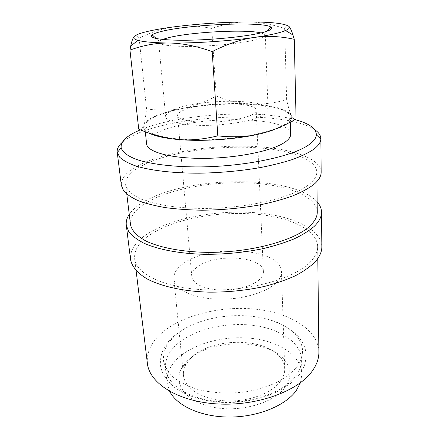 <?xml version="1.0" encoding="UTF-8"?>
<svg xmlns="http://www.w3.org/2000/svg" width="439" height="439" viewBox="0 0 439 439"><rect width="100%" height="100%" fill="white"/><g stroke="black" fill="none" stroke-linecap="round" stroke-linejoin="round"><path stroke-width="0.33" stroke-dasharray="2.19 1.65" d="M176.149 344.977C192.353 330.095 223.27 322.253 250.861 325.096C278.397 327.911 300.984 341.74 301.62 359.656C301.747 365.083 299.859 370.472 295.957 375.828C284.307 392 251.739 403.787 220.724 401.74C189.664 399.786 166.996 384.899 165.519 368.694C164.834 360.123 168.378 352.221 176.149 344.977M314.593 129.604C286.212 110.474 181.367 113.882 136.496 133.95C130.399 136.595 125.642 139.404 122.234 142.379M321.161 172.099C320.475 157.233 287.55 147.383 248.628 146.264C209.54 145.15 165.355 152.234 139.948 164.713C127.167 171.062 120.966 177.949 121.34 185.373M317.271 212.004C316.612 195.794 285.789 184.567 249.111 182.926C212.3 181.285 170.738 188.704 147.279 202.17C135.574 208.969 129.977 216.383 130.476 224.411M143.185 165.08C131.124 171.128 125.28 177.658 125.636 184.676C126.701 189.999 132.057 195.053 141.748 199.317C155.642 204.783 177.416 208.201 202.45 208.443C247.168 208.662 293.911 197.347 309.495 184.073C314.439 179.952 316.881 175.918 316.81 171.978C316.151 157.821 284.697 148.366 247.311 147.306C209.782 146.253 167.352 153.107 143.185 165.08M321.836 246.729C321.161 227.956 289.477 214.715 251.926 212.476C214.227 210.243 171.715 218.386 147.691 233.702C135.607 241.494 129.889 250.071 130.542 259.433M317.156 201.913C292.956 174.404 187.546 175.633 144.102 201.71C137.319 205.622 132.375 209.847 129.253 214.391M318.884 352.023C318.237 329.53 289.647 312.661 255.493 309.16C221.234 305.637 182.745 314.845 161.717 332.987C151.236 342.146 146.461 352.287 147.394 363.415M150.818 234.234C139.421 241.659 134.027 249.791 134.641 258.648C136.024 274.43 166.167 288.906 208.849 289.954C251.487 291.106 295.864 277.925 310.724 261.567C315.432 256.486 317.748 251.459 317.671 246.493C317.007 228.604 286.733 215.906 250.669 213.777C214.479 211.653 173.668 219.538 150.818 234.234M285.098 125.044C279.33 128.457 270.457 131.513 258.489 134.219M138.719 129.181C140.656 129.637 142.187 128.44 143.312 125.592L143.564 124.956C144.892 121.74 149.09 118.667 156.152 115.742C163.264 112.839 172.154 110.376 182.827 108.356C205.353 104.268 228.006 102.797 250.773 103.933C261.562 104.625 273.519 103.253 286.64 99.823C288.264 107.105 289.795 112.285 291.249 115.358L291.43 115.786C292.374 118.343 290.881 121.032 286.958 123.853M148.98 133.083C144.634 130.795 142.763 128.309 143.366 125.62L143.564 124.956C144.755 121.713 145.748 116.373 146.56 108.943C160.076 110.639 172.165 110.441 182.827 108.356C193.544 106.337 204.678 102.243 216.229 96.075C228.423 100.696 239.935 103.319 250.773 103.933C273.464 105.327 286.958 109.135 291.249 115.358L291.452 115.77C292.829 118.607 294.371 119.671 296.073 118.964M288.999 26.444C287.512 24.935 286.069 25.621 284.67 28.497C270.764 24.013 258.165 21.829 246.883 21.95C235.551 22.005 223.841 24.189 211.757 28.497C199.136 25.813 187.173 25.188 175.874 26.62C164.614 27.981 152.36 31.795 139.108 38.061C137.177 35.405 135.486 34.928 134.049 36.624M261.013 32.925L264.514 34.215L265.271 35.279C265.31 36.327 263.477 37.458 259.784 38.676C249.544 42.062 223.435 45.409 199.525 46.221C175.573 47.055 158.709 45.266 158.644 42.358L159.253 41.206L162.556 39.461M173.882 109.607C198.357 98.588 268.525 98.303 268.114 109.931C268.174 111.736 266.451 113.591 262.934 115.495C253.193 120.791 228.269 125.203 205.331 125.4C182.355 125.631 165.98 121.729 165.706 116.736C165.613 114.305 168.34 111.929 173.882 109.607M169.712 391.418L167.083 382.863C166.37 374.077 169.86 365.989 177.537 358.581C193.555 343.358 224.208 335.38 251.574 338.359C278.897 341.306 301.302 355.546 301.939 373.907L300.468 382.731M146.599 143.882C146.428 139.734 150.533 135.766 158.923 131.98C194.115 114.974 290.415 115.441 290.64 134.318M157.316 115.83C148.821 119.364 144.64 123.041 144.777 126.866C145.205 134.213 168.532 140.217 201.847 139.887C235.106 139.607 270.715 132.825 283.676 124.945C288.094 122.289 290.267 119.704 290.195 117.202C289.981 99.834 192.946 99.977 157.316 115.83M196.875 267.318C193.27 270.21 191.574 273.267 191.777 276.482C192.277 283.353 203.97 289.301 219.835 290.014C235.677 290.772 252.831 286.058 259.718 279.325C262.27 276.822 263.499 274.293 263.395 271.725C263.625 255.844 213.244 253.001 196.875 267.318M251.975 114.771C244.243 118.815 225.196 122.108 207.79 122.245C190.35 122.399 177.784 119.435 177.57 115.578C177.499 113.778 179.502 112 183.568 110.249C202.055 101.667 256.744 101.447 256.195 110.359C256.25 111.797 254.839 113.267 251.975 114.771M190.844 358.103L186.235 363.931C184.034 367.668 183.112 371.504 183.469 375.438C184.517 387.884 201.32 399.111 224.071 400.747C246.789 402.448 270.951 393.948 280.093 381.754C283.32 377.474 284.862 373.123 284.719 368.716C284.549 364.765 283.128 361.083 280.45 357.67C265.156 336.861 210.49 337.426 190.844 358.103M182.092 264.492C176.269 268.97 173.531 273.755 173.871 278.847C174.678 289.071 192.298 298.119 216.526 299.118C240.715 300.172 266.605 292.725 276.427 282.518C279.895 278.93 281.575 275.324 281.454 271.703C281.448 247.695 207.351 243.48 182.092 264.492M187.091 361.143L181.993 367.564C172.62 382.61 184.72 401.197 212.032 407.013C239.233 413.011 273.656 403.348 285.043 387.417C291.556 377.963 291.589 369.062 285.141 360.715C268.081 337.821 208.772 338.453 187.091 361.143M174.327 336.148L167.616 343.88C164.499 349.422 163.116 355.102 163.478 360.935C164.916 366.724 168.241 372.184 173.449 377.315C179.716 382.106 187.546 386.062 196.924 389.184C211.867 393.119 229.29 394.041 246.383 391.731C257.561 389.629 267.752 386.507 276.96 382.358C285.317 377.738 291.946 372.574 296.857 366.861C311.185 348.132 297.093 328.026 270.863 320.207L263.06 318.138C239.897 312.985 211.395 315.85 190.784 325.524C184.336 328.542 178.849 332.082 174.327 336.148M211.757 28.497L216.229 96.075M139.108 38.061L146.56 108.943M284.67 28.497L286.64 99.823M294.948 119.6C255.553 108.834 176.165 114.266 139.344 130.306M270.863 320.207L281.103 324.13L289.981 329.195L294.157 332.422L298.805 337.092L302.531 342.393C303.783 344.352 306.049 350.179 306.235 355.349L305.039 363.695C303.733 367.811 301.648 371.674 298.8 375.274C285.35 392.707 251.684 404.506 219.396 402.234C200.947 400.615 185.938 395.616 174.365 387.242C165.476 379.691 161.486 372.305 160.372 365.039C160.043 353.488 164.515 343.907 173.789 336.279C178.569 332.125 184.237 328.542 190.784 325.524M126.789 194.142L125.636 184.676M136.09 270.567L134.641 258.648M265.271 35.279L268.114 109.931M264.514 34.215L267.104 31.196M167.083 382.863L165.519 368.694M145.304 131.771L144.777 126.866M191.777 276.482L177.57 115.578M183.469 375.438L173.871 278.847M186.235 363.931L181.993 367.564M280.45 357.67L285.141 360.715M284.719 368.716L281.454 271.703M263.395 271.725L256.195 110.359M290.322 122.152L290.195 117.202M301.939 373.907L301.62 359.656M159.253 41.206L156.289 38.555M158.644 42.358L165.706 116.736M317.809 258.5L317.671 246.493M316.92 181.516L316.81 171.978"/><path stroke-width="0.66" d="M122.234 142.379C118.557 145.611 116.884 148.876 117.218 152.174L119.754 157.272C123.013 160.312 128.029 163.105 134.795 165.646C149.715 170.442 173.01 173.284 199.718 173.185C220.329 172.79 240.276 170.974 259.564 167.72C271.725 165.366 282.612 162.655 292.226 159.598C300.94 156.399 307.948 153.074 313.248 149.617C318.204 145.984 320.733 142.456 320.854 139.026L320.86 138.647C320.755 135.338 318.665 132.32 314.593 129.604M139.344 130.306C126.553 135.777 120.495 141.61 121.169 147.811C122.492 152.317 128.161 156.531 138.186 160.016C152.536 164.455 174.804 167.05 200.283 166.908C245.78 166.474 293.038 156.257 308.875 144.782C313.676 141.374 316.173 138.065 316.365 134.85C316.173 128.435 309.04 123.354 294.948 119.6M117.218 152.174L121.34 185.373L123.644 190.839C126.767 194.384 131.623 197.66 138.214 200.672C145.775 203.471 154.83 205.787 165.388 207.62C176.67 209.118 188.83 209.985 201.869 210.21C222.139 210.029 241.779 208.196 260.793 204.706C272.784 202.149 283.517 199.174 292.994 195.778C301.588 192.205 308.496 188.468 313.72 184.556C318.741 180.303 321.222 176.149 321.161 172.099L320.86 138.647M126.789 194.142L130.476 224.411C131.618 230.601 136.963 236.226 146.505 241.291C160.18 247.667 181.483 251.788 205.896 252.332C249.495 253.067 294.964 240.715 310.154 225.739C314.972 221.086 317.348 216.509 317.271 212.004L316.92 181.516M129.253 214.391C126.866 217.936 125.878 221.525 126.284 225.158L130.542 259.433C131.826 266.451 137.396 273.195 147.263 278.984C161.382 286.431 183.293 291.342 208.338 292.144C227.654 292.319 246.35 290.415 264.421 286.437C275.818 283.484 286.025 279.978 295.035 275.911C303.212 271.615 309.786 267.066 314.758 262.253C319.548 257.018 321.902 251.838 321.836 246.729L321.524 212.185C321.447 208.536 319.993 205.106 317.156 201.913M126.284 225.158L128.649 231.424C131.771 235.502 136.584 239.293 143.081 242.8C157.403 249.473 179.743 253.786 205.353 254.335C225.108 254.351 244.243 252.474 262.747 248.71C274.413 245.939 284.867 242.668 294.097 238.904C302.46 234.931 309.188 230.744 314.28 226.332C319.175 221.541 321.589 216.822 321.524 212.185M136.09 270.567L147.394 363.415C149.337 383.252 178.047 401.8 217.804 403.962C257.523 406.245 298.613 390.897 312.447 370.768C316.826 364.524 318.972 358.273 318.884 352.023L317.809 258.5M134.049 36.624C132.88 37.99 131.771 41.14 130.729 46.073L129.966 50.079C143.202 45.239 156.213 42.896 168.999 43.038C153.985 42.813 143.624 41.919 137.917 40.35C134.164 39.274 132.874 38.034 134.049 36.624C135.624 34.901 140.173 33.155 147.702 31.389C155.274 29.627 164.663 28.041 175.874 26.62C199.509 23.717 223.177 22.164 246.883 21.95C270.534 21.868 284.571 23.366 288.999 26.444C290.184 27.657 289.032 29.029 285.553 30.543L282.403 31.707C276.285 33.693 266.896 35.603 254.236 37.447C267.011 35.619 280.356 36.239 294.267 39.301L296.073 118.964C283.04 126.476 270.512 131.557 258.489 134.219C246.526 136.957 232.972 137.506 217.815 135.865C203.125 139.443 189.73 140.639 177.625 139.459C164.405 138.203 154.857 136.079 148.98 133.083M162.556 39.461L167.429 37.963C189.077 32.102 245.5 28.996 261.013 32.925M161.547 31.421C188.869 24.452 262.083 21.253 270.726 26.977C272.943 28.31 271.264 29.874 265.683 31.668C253.588 35.532 220.46 39.439 192.178 40.13C163.818 40.849 147.438 38.319 152.141 34.857C153.628 33.721 156.761 32.579 161.547 31.421M300.468 382.731L296.347 390.452C285.778 405.449 258.297 416.968 229.91 417.05C201.512 417.176 177.032 406.004 169.712 391.418M290.322 122.152L290.64 134.318C290.717 137.034 288.571 139.816 284.203 142.675C271.384 151.142 236.177 158.265 203.246 158.364C170.266 158.512 147.098 151.861 146.599 143.882L145.304 131.771M168.999 43.038C181.719 43.104 196.112 45.952 212.191 51.577C227.501 43.895 241.516 39.186 254.236 37.447C229.345 41.068 193.912 43.39 168.999 43.038M294.267 39.301L292.961 34.983C291.496 30.472 290.174 27.63 288.999 26.444M258.489 134.219C234.958 139.542 201.43 141.709 177.625 139.459C165.459 138.373 152.492 134.943 138.719 129.181L129.966 50.079M286.958 123.853L285.098 125.044M212.191 51.577L217.815 135.865M121.169 147.811L117.273 152.547M267.104 31.196L270.726 26.977M156.289 38.555L152.141 34.857M137.917 40.35L130.729 46.073M285.553 30.543L292.961 34.983M316.365 134.85L320.854 139.026"/></g></svg>
